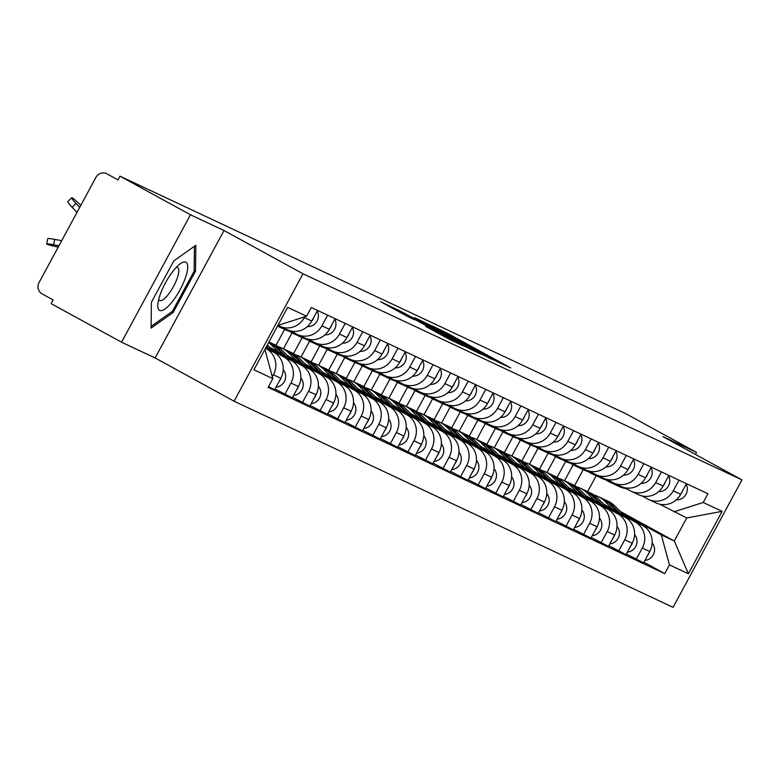 <?xml version="1.0" encoding="UTF-8"?>
<svg xmlns="http://www.w3.org/2000/svg" width="781" height="781" viewBox="0 0 781 781"><rect width="100%" height="100%" fill="white"/><g stroke="black" fill="none" stroke-linecap="round" stroke-linejoin="round"><path stroke-width="1.17" d="M498.093 362.081L510.676 367.91L448.109 333.643L431.659 325.657L498.093 362.081M425.694 326.37L450.207 339.784L463.416 345.983L398.31 310.262L380.513 301.642L408.844 317.135L414.594 319.82L394.737 308.72L407.448 315.387L448.636 337.948L425.674 326.399M302.989 273.78L224.02 230.532L190.457 214.775L119.991 176.174L626.069 413.813L696.535 452.414L662.981 436.647L741.95 479.905L302.989 273.78L234.085 401.209L673.046 607.335L741.95 479.905M480.003 353.51L495.252 360.666L432.684 326.399L414.887 317.789L480.003 353.51M480.432 353.978L462.811 345.436L397.705 309.715L437.995 331.144L414.457 317.76L480.432 353.978M190.457 214.775L121.553 342.205L51.087 303.614L53.088 299.894L42.115 293.89A8.445 8.074 -64.8 0 1 39.05 282.576L95.897 177.433A8.445 8.074 -64.8 0 1 106.577 173.665L106.997 173.88A8.445 8.074 -64.8 0 0 106.577 173.665M121.553 342.205L155.116 357.962L234.085 401.209M119.991 176.174L117.98 179.894L106.997 173.88M695.441 454.435L696.535 452.414M679.011 480.159L673.251 490.81A19.427 18.568 115.2 0 1 648.699 499.479L656.138 502.964A19.427 18.568 -64.8 0 0 680.681 494.295L686.44 483.654M564.526 480.784L573.127 464.861M605.05 505.463L635.265 522.011A19.427 18.568 115.2 0 1 642.314 548.028L649.743 551.513A19.427 18.568 -64.8 0 0 642.695 525.506L603.723 504.155M649.743 551.513L643.622 562.847L626.382 553.983M648.699 499.479A19.427 18.568 115.2 0 1 647.722 498.981L642.226 495.974M642.314 548.028L636.183 559.352M565.688 461.395L557.058 477.357M661.439 471.909L655.679 482.56A19.427 18.568 115.2 0 1 631.136 491.229L638.565 494.715A19.427 18.568 -64.8 0 0 663.118 486.046L668.868 475.404M546.954 472.534L555.564 456.612M608.819 545.734L626.05 554.598L632.18 543.264A19.427 18.568 -64.8 0 0 625.132 517.256L586.16 495.906M631.136 491.229A19.427 18.568 115.2 0 1 630.15 490.732L624.663 487.725M587.478 497.214L617.693 513.761A19.427 18.568 115.2 0 1 624.741 539.778L618.62 551.103M548.116 453.146L539.486 469.108M643.876 463.66L638.116 474.311A19.427 18.568 115.2 0 1 613.563 482.98L621.002 486.465A19.427 18.568 -64.8 0 0 645.545 477.796L651.305 467.155M529.391 464.285L537.992 448.362M591.246 537.484L608.487 546.349L614.608 535.014A19.427 18.568 -64.8 0 0 607.559 509.007L568.588 487.656M613.563 482.98A19.427 18.568 115.2 0 1 612.587 482.482L607.091 479.475M569.915 488.965L600.13 505.512A19.427 18.568 115.2 0 1 607.179 531.529L601.048 542.854M530.553 444.897L521.923 460.858M626.303 455.411L620.544 466.062A19.427 18.568 115.2 0 1 596.001 474.731L603.43 478.216A19.427 18.568 -64.8 0 0 627.983 469.547L633.733 458.906M511.819 456.036L520.429 440.113M573.684 529.235L590.914 538.099L597.045 526.765A19.427 18.568 -64.8 0 0 589.997 500.758L551.025 479.407M596.001 474.731A19.427 18.568 115.2 0 1 595.015 474.233L589.528 471.226M552.343 480.715L582.558 497.263A19.427 18.568 115.2 0 1 589.616 523.28L583.485 534.604M512.98 436.647L504.35 452.609M608.741 447.162L602.981 457.812A19.427 18.568 115.2 0 1 578.428 466.482L585.867 469.967A19.427 18.568 -64.8 0 0 610.41 461.298L616.17 450.657M494.256 447.786L502.857 431.864M556.111 520.986L573.352 529.85L579.473 518.516A19.427 18.568 -64.8 0 0 572.424 492.508L533.452 471.168M578.428 466.482A19.427 18.568 115.2 0 1 577.452 465.984L571.956 462.977M534.78 472.466L564.995 489.013A19.427 18.568 115.2 0 1 572.043 515.03L565.913 526.355M495.418 428.398L486.788 444.36M591.168 438.912L585.408 449.563A19.427 18.568 115.2 0 1 560.865 458.232L568.295 461.717A19.427 18.568 -64.8 0 0 592.847 453.048L598.597 442.407M476.683 439.537L485.294 423.614M538.548 512.736L555.779 521.601L561.91 510.266A19.427 18.568 -64.8 0 0 554.861 484.259L515.89 462.918M560.865 458.232A19.427 18.568 115.2 0 1 559.879 457.734L554.393 454.727M517.207 464.217L547.422 480.764A19.427 18.568 115.2 0 1 554.481 506.781L548.35 518.106M477.845 420.149L469.215 436.11M573.605 430.663L567.846 441.314A19.427 18.568 115.2 0 1 543.293 449.983L550.732 453.468A19.427 18.568 -64.8 0 0 575.275 444.799L581.035 434.158M459.121 431.288L467.731 415.365M520.976 504.487L538.216 513.351L544.337 502.017A19.427 18.568 -64.8 0 0 537.289 476.01L498.317 454.669M543.293 449.983A19.427 18.568 115.2 0 1 542.317 449.485L536.82 446.478M499.645 455.967L529.86 472.515A19.427 18.568 115.2 0 1 536.908 498.532L530.777 509.856M460.282 411.899L451.652 427.861M556.033 422.414L550.273 433.065A19.427 18.568 115.2 0 1 525.73 441.734L533.159 445.219A19.427 18.568 -64.8 0 0 557.712 436.55L563.462 425.909M441.548 423.038L450.159 407.116M503.413 496.238L520.644 505.102L526.775 493.768A19.427 18.568 -64.8 0 0 519.726 467.76L480.754 446.42M525.73 441.734A19.427 18.568 115.2 0 1 524.744 441.236L519.258 438.229M482.072 447.718L512.287 464.265A19.427 18.568 115.2 0 1 519.345 490.283L513.215 501.607M442.71 403.65L434.08 419.612M538.47 414.164L532.71 424.815A19.427 18.568 115.2 0 1 508.158 433.484L515.597 436.969A19.427 18.568 -64.8 0 0 540.14 428.3L545.899 417.659M423.985 414.789L432.596 398.866M485.841 487.988L503.081 496.853L509.202 485.518A19.427 18.568 -64.8 0 0 502.154 459.511L463.182 438.17M508.158 433.484A19.427 18.568 115.2 0 1 507.181 432.986L501.685 429.98M464.51 439.469L494.724 456.016A19.427 18.568 115.2 0 1 501.773 482.033L495.642 493.358M425.147 395.401L416.517 411.362M520.898 405.915L515.138 416.566A19.427 18.568 115.2 0 1 490.595 425.235L498.024 428.72A19.427 18.568 -64.8 0 0 522.577 420.051L528.337 409.41M406.413 406.54L415.023 390.617M468.278 479.739L485.509 488.603L491.639 477.269A19.427 18.568 -64.8 0 0 484.591 451.262L445.619 429.921M490.595 425.235A19.427 18.568 115.2 0 1 489.609 424.737L484.122 421.73M446.937 431.219L477.162 447.767A19.427 18.568 115.2 0 1 484.21 473.784L478.079 485.108M407.575 387.151L398.945 403.113M503.335 397.666L497.575 408.317A19.427 18.568 115.2 0 1 473.022 416.986L480.461 420.471A19.427 18.568 -64.8 0 0 505.004 411.812L510.764 401.161M388.85 398.29L397.461 382.368M450.705 471.49L467.946 480.354L474.067 469.02A19.427 18.568 -64.8 0 0 467.018 443.012L428.047 421.672M473.022 416.986A19.427 18.568 115.2 0 1 472.046 416.488L466.56 413.481M429.374 422.97L459.589 439.518A19.427 18.568 115.2 0 1 466.638 465.535L460.507 476.859M390.012 378.902L381.382 394.864M485.762 389.416L480.003 400.067A19.427 18.568 115.2 0 1 455.46 408.736L462.889 412.222A19.427 18.568 -64.8 0 0 487.442 403.562L493.201 392.911M371.278 390.041L379.888 374.119M433.143 463.24L450.373 472.105L456.504 460.77A19.427 18.568 -64.8 0 0 449.456 434.763L410.484 413.422M455.46 408.736A19.427 18.568 115.2 0 1 454.474 408.238L448.987 405.232M411.802 414.721L442.026 431.268A19.427 18.568 115.2 0 1 449.075 457.285L442.944 468.62M372.439 370.653L363.809 386.615M468.2 381.167L462.44 391.818A19.427 18.568 115.2 0 1 437.887 400.487L445.326 403.972A19.427 18.568 -64.8 0 0 469.869 395.313L475.629 384.662M353.715 381.792L362.325 365.869M415.57 454.991L432.811 463.855L438.932 452.521A19.427 18.568 -64.8 0 0 431.883 426.514L392.921 405.173M437.887 400.487A19.427 18.568 115.2 0 1 436.911 399.989L431.424 396.982M394.239 406.471L424.454 423.019A19.427 18.568 115.2 0 1 431.502 449.036L425.372 460.37M354.877 362.404L346.247 378.365M450.627 372.918L444.867 383.569A19.427 18.568 115.2 0 1 420.324 392.238L427.754 395.723A19.427 18.568 -64.8 0 0 452.306 387.064L458.066 376.413M336.142 373.543L344.753 357.62M398.007 446.752L415.238 455.606L421.369 444.272A19.427 18.568 -64.8 0 0 414.32 418.265L375.349 396.924M420.324 392.238A19.427 18.568 115.2 0 1 419.338 391.74L413.852 388.733M376.676 398.222L406.891 414.77A19.427 18.568 115.2 0 1 413.94 440.787L407.809 452.121M337.304 354.154L328.674 370.116M433.065 364.668L427.305 375.319A19.427 18.568 115.2 0 1 402.752 383.988L410.191 387.474A19.427 18.568 -64.8 0 0 434.734 378.814L440.494 368.163M318.58 365.293L327.19 349.371M380.435 438.502L397.675 447.357L403.797 436.023A19.427 18.568 -64.8 0 0 396.748 410.015L357.786 388.674M402.752 383.988A19.427 18.568 115.2 0 1 401.776 383.491L396.289 380.484M359.104 389.973L389.319 406.52A19.427 18.568 115.2 0 1 396.367 432.537L390.246 443.872M319.741 345.905L311.111 361.867M415.492 356.419L409.742 367.07A19.427 18.568 115.2 0 1 385.189 375.739L392.618 379.224A19.427 18.568 -64.8 0 0 417.171 370.565L422.931 359.914M301.007 357.044L309.618 341.121M362.872 430.253L380.103 439.107L386.234 427.773A19.427 18.568 -64.8 0 0 379.185 401.766L340.213 380.425M385.189 375.739A19.427 18.568 115.2 0 1 384.203 375.241L378.717 372.234M341.541 381.724L371.756 398.271A19.427 18.568 115.2 0 1 378.805 424.288L372.674 435.622M302.179 337.656L293.539 353.617M397.929 348.17L392.169 358.821A19.427 18.568 115.2 0 1 367.617 367.49L375.056 370.985A19.427 18.568 -64.8 0 0 399.599 362.316L405.359 351.665M283.444 348.795L292.055 332.872M345.3 422.004L362.54 430.858L368.661 419.524A19.427 18.568 -64.8 0 0 361.613 393.517L322.651 372.176M367.617 367.49A19.427 18.568 115.2 0 1 366.64 366.992L361.154 363.985M323.969 373.474L354.183 390.022A19.427 18.568 115.2 0 1 361.232 416.039L355.111 427.373M284.606 329.406L275.976 345.368M380.357 339.92L374.607 350.571A19.427 18.568 115.2 0 1 350.054 359.24L357.483 362.735A19.427 18.568 -64.8 0 0 382.036 354.066L387.796 343.415M327.737 413.754L344.968 422.609L351.099 411.275A19.427 18.568 -64.8 0 0 344.05 385.267L305.078 363.926M350.054 359.24A19.427 18.568 115.2 0 1 349.068 358.743L343.581 355.736M306.406 365.225L336.621 381.772A19.427 18.568 115.2 0 1 343.669 407.789L337.538 419.124M362.794 331.681L357.034 342.322A19.427 18.568 115.2 0 1 332.481 350.991L339.92 354.486A19.427 18.568 -64.8 0 0 364.463 345.817L370.223 335.166M310.164 405.505L327.405 414.36L333.526 403.025A19.427 18.568 -64.8 0 0 326.478 377.018L287.515 355.677M332.481 350.991A19.427 18.568 115.2 0 1 331.505 350.493L326.019 347.486M288.833 356.976L319.048 373.533A19.427 18.568 115.2 0 1 326.097 399.54L319.976 410.874M345.222 323.432L339.471 334.073A19.427 18.568 115.2 0 1 314.919 342.742L322.348 346.237A19.427 18.568 -64.8 0 0 346.901 337.568L352.661 326.917M292.602 397.256L309.832 406.11L315.963 394.776A19.427 18.568 -64.8 0 0 308.915 368.769L269.943 347.428M314.919 342.742A19.427 18.568 115.2 0 1 313.933 342.244L308.446 339.237M271.271 348.736L301.486 365.283A19.427 18.568 115.2 0 1 308.534 391.291L302.403 402.625M327.659 315.182L321.899 325.823A19.427 18.568 115.2 0 1 297.346 334.493L304.785 337.988A19.427 18.568 -64.8 0 0 329.328 329.318L335.088 318.668M275.029 389.006L292.27 397.861L298.401 386.527A19.427 18.568 -64.8 0 0 291.342 360.519L266.321 346.813M297.346 334.493A19.427 18.568 115.2 0 1 296.37 333.995L290.883 330.988M266.077 347.262L283.913 357.034A19.427 18.568 115.2 0 1 290.962 383.041L284.84 394.376M304.746 316.813L304.336 317.574A19.427 18.568 115.2 0 1 279.783 326.243L287.213 329.738A19.427 18.568 -64.8 0 0 311.765 321.069L317.525 310.418M268.479 386.693L274.697 389.612L280.828 378.277A19.427 18.568 -64.8 0 0 273.78 352.27L265.745 347.877M279.783 326.243A19.427 18.568 115.2 0 1 278.797 325.745L278.075 325.345M265.511 348.316L266.35 348.785A19.427 18.568 115.2 0 1 273.399 374.792L272.325 376.774M622.613 513.713L661.331 534.917L674.286 540.999L686.733 517.959L659.799 504.223M620.309 511.438L674.286 540.999L688.373 573.771L669.454 564.888L661.331 534.917M583.251 469.645L574.621 485.606M587.605 491.62L596.206 475.717M673.788 511.877L703.203 502.466L722.122 511.35L688.373 573.771M264.915 349.419L272.833 378.648L268.108 387.376L664.729 573.615L669.454 564.888M272.833 378.648L253.913 369.764L287.662 307.343L306.582 316.227L277.899 325.404M703.203 502.466L707.918 493.738L311.307 307.499L306.582 316.227M224.02 230.532L155.116 357.962M151.407 302.286L151.075 328.088L173.138 312.488L195.523 271.085L195.846 245.283L173.782 260.883L151.407 302.286M643.954 562.232L664.729 573.615M722.122 511.35L686.733 517.959M194.137 270.333L195.523 271.085M171.791 311.756L173.138 312.488M491.542 358.821L429.599 325.101L491.376 359.123M459.745 343.142L442.69 333.741L459.745 343.142L459.492 343.611M594.116 495.095A25.343 24.221 115.2 0 1 598.051 496.521L602.112 498.424A25.343 24.221 115.2 0 1 608.555 502.925L617.39 511.643M598.051 496.521A25.343 24.221 115.2 0 1 604.504 501.021L612.616 509.027M603.059 498.903A25.343 24.221 115.2 0 1 604.025 499.323A25.343 24.221 115.2 0 1 610.469 503.823L619.645 512.873M604.025 499.323L608.077 501.226A25.343 24.221 115.2 0 1 614.52 505.727L624.419 515.489M650.007 551.005A10.563 10.094 115.2 0 1 648.084 554.598M652.164 542.912A10.563 10.094 115.2 0 1 644.94 560.407M614.276 484.181A25.343 24.221 -64.8 0 0 615.223 484.65A25.343 24.221 -64.8 0 0 619.958 486.28L621.198 486.553M615.223 484.65L619.274 486.553A25.343 24.221 -64.8 0 0 624.009 488.184L626.557 488.76M680.827 494.031A10.563 10.094 -64.8 0 0 682.74 490.488M676.248 499.869A10.563 10.094 -64.8 0 0 686.148 484.191M605.636 479.739A25.343 24.221 -64.8 0 0 609.248 481.848L613.31 483.751A25.343 24.221 -64.8 0 0 618.044 485.382L619.274 485.655M609.248 481.848A25.343 24.221 -64.8 0 0 613.983 483.478L615.223 483.751M576.554 486.846A25.343 24.221 115.2 0 1 580.488 488.271L584.539 490.175A25.343 24.221 115.2 0 1 590.983 494.676L599.818 503.394M580.488 488.271A25.343 24.221 115.2 0 1 586.931 492.772L595.044 500.777M585.486 490.653A25.343 24.221 115.2 0 1 586.453 491.073A25.343 24.221 115.2 0 1 592.896 495.574L602.073 504.624M586.453 491.073L590.504 492.977A25.343 24.221 115.2 0 1 596.957 497.477L606.857 507.24M632.444 542.756A10.563 10.094 115.2 0 1 630.511 546.349M634.592 534.663A10.563 10.094 115.2 0 1 627.368 552.157M558.981 478.597A25.343 24.221 115.2 0 1 562.916 480.022L566.977 481.926A25.343 24.221 115.2 0 1 573.42 486.426L582.255 495.144M562.916 480.022A25.343 24.221 115.2 0 1 569.369 484.523L577.481 492.528M567.924 482.404A25.343 24.221 115.2 0 1 568.89 482.824A25.343 24.221 115.2 0 1 575.333 487.324L584.51 496.374M568.89 482.824L572.942 484.728A25.343 24.221 115.2 0 1 579.385 489.228L589.284 498.991M614.872 534.516A10.563 10.094 115.2 0 1 612.948 538.099M617.029 526.414A10.563 10.094 115.2 0 1 609.805 543.908M185.624 277.196A27.462 8.074 118.7 0 0 180.147 263.851A27.462 8.074 118.7 0 0 159.89 295.394A27.462 8.074 118.7 0 0 157.821 304.61A27.462 8.074 118.7 0 0 168.286 306.211A27.462 8.074 118.7 0 0 185.624 277.196M158.68 299.484A18.803 5.526 118.7 0 0 159.529 300.49A18.803 5.526 118.7 0 0 168.335 294.427A18.803 5.526 118.7 0 0 177.375 277.772A18.803 5.526 118.7 0 0 177.59 267.512A18.803 5.526 118.7 0 0 176.281 267.336M194.44 246.279L194.127 271.183L172.435 311.297L151.094 326.39M596.704 475.932A25.343 24.221 -64.8 0 0 597.65 476.4A25.343 24.221 -64.8 0 0 602.385 478.031L603.625 478.304M597.65 476.4L601.702 478.304A25.343 24.221 -64.8 0 0 606.447 479.934L608.985 480.51M663.254 485.782A10.563 10.094 -64.8 0 0 665.168 482.238M658.676 491.62A10.563 10.094 -64.8 0 0 668.575 475.941M588.073 471.49A25.343 24.221 -64.8 0 0 591.686 473.598L595.737 475.502A25.343 24.221 -64.8 0 0 600.472 477.132L601.702 477.406M591.686 473.598A25.343 24.221 -64.8 0 0 596.42 475.229L597.65 475.502M579.141 467.682A25.343 24.221 -64.8 0 0 580.088 468.151A25.343 24.221 -64.8 0 0 584.823 469.781L586.062 470.064M580.088 468.151L584.139 470.055A25.343 24.221 -64.8 0 0 588.874 471.685L591.422 472.261M645.692 477.533A10.563 10.094 -64.8 0 0 647.605 473.989M641.113 483.371A10.563 10.094 -64.8 0 0 651.012 467.692M570.501 463.24A25.343 24.221 -64.8 0 0 574.113 465.349L578.174 467.253A25.343 24.221 -64.8 0 0 582.909 468.883L584.139 469.156M574.113 465.349A25.343 24.221 -64.8 0 0 578.848 466.979L580.088 467.253M541.418 470.347A25.343 24.221 115.2 0 1 545.353 471.773L549.404 473.676A25.343 24.221 115.2 0 1 555.847 478.177L564.683 486.895M545.353 471.773A25.343 24.221 115.2 0 1 551.796 476.273L559.909 484.279M550.351 474.155A25.343 24.221 115.2 0 1 551.318 474.575A25.343 24.221 115.2 0 1 557.771 479.075L566.938 488.125M551.318 474.575L555.369 476.478A25.343 24.221 115.2 0 1 561.822 480.979L571.721 490.741M597.309 526.267A10.563 10.094 115.2 0 1 595.376 529.85M599.457 518.164A10.563 10.094 115.2 0 1 592.232 535.659M523.846 462.098A25.343 24.221 115.2 0 1 527.78 463.524L531.841 465.427A25.343 24.221 115.2 0 1 538.285 469.928L547.12 478.646M527.78 463.524A25.343 24.221 115.2 0 1 534.233 468.024L542.346 476.029M532.788 465.906A25.343 24.221 115.2 0 1 533.755 466.325A25.343 24.221 115.2 0 1 540.198 470.826L549.375 479.876M533.755 466.325L537.806 468.229A25.343 24.221 115.2 0 1 544.25 472.73L554.149 482.492M579.736 518.018A10.563 10.094 115.2 0 1 577.813 521.601M581.894 509.915A10.563 10.094 115.2 0 1 574.67 527.409M506.283 453.849A25.343 24.221 115.2 0 1 510.218 455.274L514.269 457.178A25.343 24.221 115.2 0 1 520.712 461.678L529.557 470.396M510.218 455.274A25.343 24.221 115.2 0 1 516.661 459.775L524.773 467.78M515.216 457.656A25.343 24.221 115.2 0 1 516.182 458.076A25.343 24.221 115.2 0 1 522.635 462.577L531.802 471.636M516.182 458.076L520.234 459.98A25.343 24.221 115.2 0 1 526.687 464.48L536.586 474.243M562.174 509.768A10.563 10.094 115.2 0 1 560.241 513.351M564.321 501.666A10.563 10.094 115.2 0 1 557.097 519.16M561.568 459.433A25.343 24.221 -64.8 0 0 562.515 459.902A25.343 24.221 -64.8 0 0 567.25 461.532L568.49 461.815M562.515 459.902L566.576 461.805A25.343 24.221 -64.8 0 0 571.311 463.436L573.85 464.012M628.119 469.283A10.563 10.094 -64.8 0 0 630.042 465.74M623.541 475.121A10.563 10.094 -64.8 0 0 633.44 459.443M552.938 454.991A25.343 24.221 -64.8 0 0 556.55 457.1L560.602 459.003A25.343 24.221 -64.8 0 0 565.337 460.634L566.567 460.907M556.55 457.1A25.343 24.221 -64.8 0 0 561.285 458.73L562.515 459.003M544.006 451.184A25.343 24.221 -64.8 0 0 544.953 451.652A25.343 24.221 -64.8 0 0 549.687 453.283L550.927 453.566M544.953 451.652L549.004 453.556A25.343 24.221 -64.8 0 0 553.739 455.186L556.287 455.762M610.557 461.034A10.563 10.094 -64.8 0 0 612.47 457.5M605.978 466.872A10.563 10.094 -64.8 0 0 615.877 451.193M535.366 446.742A25.343 24.221 -64.8 0 0 538.978 448.85L543.039 450.754A25.343 24.221 -64.8 0 0 547.774 452.384L549.004 452.658M538.978 448.85A25.343 24.221 -64.8 0 0 543.722 450.481L544.953 450.754M526.433 442.934A25.343 24.221 -64.8 0 0 527.38 443.403A25.343 24.221 -64.8 0 0 532.115 445.033L533.355 445.316M527.38 443.403L531.441 445.307A25.343 24.221 -64.8 0 0 536.176 446.937L538.714 447.513M592.984 452.785A10.563 10.094 -64.8 0 0 594.907 449.251M588.405 458.623A10.563 10.094 -64.8 0 0 598.305 442.944M517.803 438.492A25.343 24.221 -64.8 0 0 521.415 440.601L525.467 442.505A25.343 24.221 -64.8 0 0 530.201 444.135L531.441 444.409M521.415 440.601A25.343 24.221 -64.8 0 0 526.15 442.231L527.38 442.505M488.711 445.6A25.343 24.221 115.2 0 1 492.645 447.025L496.706 448.929A25.343 24.221 115.2 0 1 503.149 453.429L511.985 462.147M492.645 447.025A25.343 24.221 115.2 0 1 499.098 451.525L507.211 459.531M497.653 449.407A25.343 24.221 115.2 0 1 498.62 449.836A25.343 24.221 115.2 0 1 505.063 454.327L514.24 463.387M498.62 449.836L502.671 451.74A25.343 24.221 115.2 0 1 509.114 456.231L519.014 465.993M544.601 501.519A10.563 10.094 115.2 0 1 542.678 505.102M546.759 493.416A10.563 10.094 115.2 0 1 539.534 510.911M508.87 434.685A25.343 24.221 -64.8 0 0 509.817 435.154A25.343 24.221 -64.8 0 0 514.552 436.784L515.792 437.067M509.817 435.154L513.869 437.057A25.343 24.221 -64.8 0 0 518.604 438.688L521.152 439.264M575.421 444.535A10.563 10.094 -64.8 0 0 577.335 441.001M570.843 450.373A10.563 10.094 -64.8 0 0 580.742 434.695M500.23 430.243A25.343 24.221 -64.8 0 0 503.843 432.352L507.904 434.256A25.343 24.221 -64.8 0 0 512.639 435.886L513.869 436.159M503.843 432.352A25.343 24.221 -64.8 0 0 508.587 433.982L509.817 434.256M471.148 437.35A25.343 24.221 115.2 0 1 475.082 438.776L479.134 440.679A25.343 24.221 115.2 0 1 485.577 445.18L494.422 453.898M475.082 438.776A25.343 24.221 115.2 0 1 481.526 443.276L489.638 451.281M480.081 441.158A25.343 24.221 115.2 0 1 481.047 441.587A25.343 24.221 115.2 0 1 487.5 446.078L496.677 455.138M481.047 441.587L485.099 443.491A25.343 24.221 115.2 0 1 491.552 447.982L501.451 457.744M527.038 493.27A10.563 10.094 115.2 0 1 525.105 496.853M529.186 485.167A10.563 10.094 115.2 0 1 521.962 502.661M491.298 426.436A25.343 24.221 -64.8 0 0 492.245 426.904A25.343 24.221 -64.8 0 0 496.98 428.535L498.219 428.818M492.245 426.904L496.306 428.808A25.343 24.221 -64.8 0 0 501.041 430.438L503.579 431.014M557.849 436.286A10.563 10.094 -64.8 0 0 559.772 432.752M553.27 442.124A10.563 10.094 -64.8 0 0 563.169 426.446M482.668 421.994A25.343 24.221 -64.8 0 0 486.28 424.103L490.331 426.006A25.343 24.221 -64.8 0 0 495.066 427.637L496.306 427.91M486.28 424.103A25.343 24.221 -64.8 0 0 491.015 425.733L492.245 426.006M453.576 429.101A25.343 24.221 115.2 0 1 457.51 430.526L461.571 432.43A25.343 24.221 115.2 0 1 468.014 436.93L476.849 445.648M457.51 430.526A25.343 24.221 115.2 0 1 463.963 435.027L472.075 443.032M462.518 432.908A25.343 24.221 115.2 0 1 463.484 433.338A25.343 24.221 115.2 0 1 469.928 437.829L479.104 446.888M463.484 433.338L467.536 435.242A25.343 24.221 115.2 0 1 473.979 439.732L483.878 449.495M509.466 485.021A10.563 10.094 115.2 0 1 507.543 488.603M511.623 476.918A10.563 10.094 115.2 0 1 504.399 494.412M473.735 418.186A25.343 24.221 -64.8 0 0 474.682 418.655A25.343 24.221 -64.8 0 0 479.417 420.285L480.657 420.568M474.682 418.655L478.733 420.559A25.343 24.221 -64.8 0 0 483.468 422.189L486.016 422.765M540.286 428.037A10.563 10.094 -64.8 0 0 542.199 424.503M535.707 433.875A10.563 10.094 -64.8 0 0 545.607 418.196M465.095 413.745A25.343 24.221 -64.8 0 0 468.707 415.853L472.769 417.757A25.343 24.221 -64.8 0 0 477.503 419.387L478.733 419.661M468.707 415.853A25.343 24.221 -64.8 0 0 473.452 417.484L474.682 417.757M436.013 420.852A25.343 24.221 115.2 0 1 439.947 422.287L443.998 424.19A25.343 24.221 115.2 0 1 450.442 428.681L459.287 437.399M439.947 422.287A25.343 24.221 115.2 0 1 446.39 426.777L454.503 434.783M444.945 424.659A25.343 24.221 115.2 0 1 445.912 425.089A25.343 24.221 115.2 0 1 452.365 429.579L461.542 438.639M445.912 425.089L449.963 426.992A25.343 24.221 115.2 0 1 456.416 431.483L466.316 441.255M491.903 476.771A10.563 10.094 115.2 0 1 489.97 480.354M494.051 468.668A10.563 10.094 115.2 0 1 486.836 486.163M456.163 409.937A25.343 24.221 -64.8 0 0 457.11 410.406A25.343 24.221 -64.8 0 0 461.844 412.036L463.084 412.319M457.11 410.406L461.171 412.309A25.343 24.221 -64.8 0 0 465.906 413.94L468.444 414.516M522.714 419.787A10.563 10.094 -64.8 0 0 524.637 416.253M518.135 425.625A10.563 10.094 -64.8 0 0 528.034 409.947M447.533 405.495A25.343 24.221 -64.8 0 0 451.145 407.604L455.196 409.508A25.343 24.221 -64.8 0 0 459.931 411.138L461.171 411.411M451.145 407.604A25.343 24.221 -64.8 0 0 455.879 409.234L457.11 409.508M418.44 412.602A25.343 24.221 115.2 0 1 422.375 414.037L426.436 415.941A25.343 24.221 115.2 0 1 432.879 420.432L441.714 429.15M422.375 414.037A25.343 24.221 115.2 0 1 428.828 418.528L436.94 426.533M427.383 416.41A25.343 24.221 115.2 0 1 428.349 416.839A25.343 24.221 115.2 0 1 434.792 421.33L443.969 430.39M428.349 416.839L432.401 418.743A25.343 24.221 115.2 0 1 438.844 423.234L448.743 433.006M474.331 468.522A10.563 10.094 115.2 0 1 472.407 472.105M476.488 460.419A10.563 10.094 115.2 0 1 469.264 477.913M438.6 401.688A25.343 24.221 -64.8 0 0 439.547 402.156A25.343 24.221 -64.8 0 0 444.282 403.787L445.521 404.07M439.547 402.156L443.598 404.06A25.343 24.221 -64.8 0 0 448.333 405.69L450.881 406.266M505.151 411.548A10.563 10.094 -64.8 0 0 507.064 408.004M500.572 417.376A10.563 10.094 -64.8 0 0 510.471 401.698M429.96 397.246A25.343 24.221 -64.8 0 0 433.572 399.355L437.633 401.258A25.343 24.221 -64.8 0 0 442.368 402.889L443.598 403.162M433.572 399.355A25.343 24.221 -64.8 0 0 438.317 400.985L439.547 401.258M400.878 404.353A25.343 24.221 115.2 0 1 404.812 405.788L408.863 407.692A25.343 24.221 115.2 0 1 415.307 412.183L424.151 420.9M404.812 405.788A25.343 24.221 115.2 0 1 411.255 410.279L419.368 418.284M409.81 408.16A25.343 24.221 115.2 0 1 410.777 408.59A25.343 24.221 115.2 0 1 417.23 413.081L426.406 422.14M410.777 408.59L414.828 410.494A25.343 24.221 115.2 0 1 421.281 414.984L431.18 424.757M456.768 460.273A10.563 10.094 115.2 0 1 454.835 463.855M458.916 452.17A10.563 10.094 115.2 0 1 451.701 469.664M421.027 393.439A25.343 24.221 -64.8 0 0 421.974 393.907A25.343 24.221 -64.8 0 0 426.709 395.537L427.949 395.821M421.974 393.907L426.035 395.811A25.343 24.221 -64.8 0 0 430.77 397.441L433.309 398.017M487.578 403.299A10.563 10.094 -64.8 0 0 489.502 399.755M483 409.127A10.563 10.094 -64.8 0 0 492.899 393.448M412.397 388.997A25.343 24.221 -64.8 0 0 416.009 391.105L420.061 393.009A25.343 24.221 -64.8 0 0 424.796 394.639L426.035 394.922M416.009 391.105A25.343 24.221 -64.8 0 0 420.744 392.736L421.974 393.019M383.305 396.104A25.343 24.221 115.2 0 1 387.239 397.539L391.301 399.442A25.343 24.221 115.2 0 1 397.744 403.933L406.579 412.651M387.239 397.539A25.343 24.221 115.2 0 1 393.692 402.03L401.805 410.035M392.247 399.911A25.343 24.221 115.2 0 1 393.214 400.341A25.343 24.221 115.2 0 1 399.657 404.831L408.834 413.891M393.214 400.341L397.265 402.244A25.343 24.221 115.2 0 1 403.709 406.735L413.608 416.507M439.195 452.023A10.563 10.094 115.2 0 1 437.272 455.606M441.353 443.92A10.563 10.094 115.2 0 1 434.129 461.415M403.465 385.189A25.343 24.221 -64.8 0 0 404.412 385.658A25.343 24.221 -64.8 0 0 409.146 387.288L410.386 387.571M404.412 385.658L408.463 387.561A25.343 24.221 -64.8 0 0 413.198 389.192L415.746 389.768M470.016 395.049A10.563 10.094 -64.8 0 0 471.929 391.506M465.437 400.878A10.563 10.094 -64.8 0 0 475.336 385.209M394.825 380.747A25.343 24.221 -64.8 0 0 398.437 382.856L402.498 384.76A25.343 24.221 -64.8 0 0 407.233 386.39L408.463 386.673M398.437 382.856A25.343 24.221 -64.8 0 0 403.181 384.486L404.412 384.769M365.742 387.854A25.343 24.221 115.2 0 1 369.677 389.289L373.728 391.193A25.343 24.221 115.2 0 1 380.181 395.684L389.016 404.402M369.677 389.289A25.343 24.221 115.2 0 1 376.12 393.78L384.232 401.785M374.675 391.662A25.343 24.221 115.2 0 1 375.641 392.091A25.343 24.221 115.2 0 1 382.094 396.582L391.271 405.642M375.641 392.091L379.703 393.995A25.343 24.221 115.2 0 1 386.146 398.486L396.045 408.258M421.633 443.774A10.563 10.094 115.2 0 1 419.7 447.357M423.78 435.671A10.563 10.094 115.2 0 1 416.566 453.165M385.892 376.94A25.343 24.221 -64.8 0 0 386.839 377.408A25.343 24.221 -64.8 0 0 391.574 379.039L392.814 379.322M386.839 377.408L390.9 379.312A25.343 24.221 -64.8 0 0 395.635 380.943L398.173 381.519M452.443 386.8A10.563 10.094 -64.8 0 0 454.366 383.256M447.864 392.628A10.563 10.094 -64.8 0 0 457.764 376.959M377.262 372.498A25.343 24.221 -64.8 0 0 380.874 374.607L384.926 376.51A25.343 24.221 -64.8 0 0 389.66 378.141L390.9 378.424M380.874 374.607A25.343 24.221 -64.8 0 0 385.609 376.237L386.839 376.52M348.17 379.605A25.343 24.221 115.2 0 1 352.104 381.04L356.165 382.944A25.343 24.221 115.2 0 1 362.609 387.435L371.444 396.152M352.104 381.04A25.343 24.221 115.2 0 1 358.557 385.531L366.67 393.536M357.112 383.412A25.343 24.221 115.2 0 1 358.079 383.842A25.343 24.221 115.2 0 1 364.522 388.333L373.699 397.392M358.079 383.842L362.13 385.746A25.343 24.221 115.2 0 1 368.573 390.236L378.473 400.009M404.06 435.525A10.563 10.094 115.2 0 1 402.137 439.107M406.218 427.422A10.563 10.094 115.2 0 1 398.993 444.916M368.329 368.691A25.343 24.221 -64.8 0 0 369.276 369.169A25.343 24.221 -64.8 0 0 374.011 370.79L375.251 371.073M369.276 369.169L373.328 371.073A25.343 24.221 -64.8 0 0 378.063 372.693L380.611 373.269M434.88 378.551A10.563 10.094 -64.8 0 0 436.794 375.007M430.302 384.379A10.563 10.094 -64.8 0 0 440.201 368.71M359.699 364.249A25.343 24.221 -64.8 0 0 363.302 366.357L367.363 368.261A25.343 24.221 -64.8 0 0 372.098 369.891L373.328 370.174M363.302 366.357A25.343 24.221 -64.8 0 0 368.046 367.988L369.276 368.271M330.607 371.356A25.343 24.221 115.2 0 1 334.541 372.791L338.593 374.695A25.343 24.221 115.2 0 1 345.046 379.185L353.881 387.903M334.541 372.791A25.343 24.221 115.2 0 1 340.985 377.282L349.097 385.287M339.54 375.163A25.343 24.221 115.2 0 1 340.506 375.593A25.343 24.221 115.2 0 1 346.959 380.093L356.136 389.143M340.506 375.593L344.567 377.496A25.343 24.221 115.2 0 1 351.011 381.987L360.91 391.759M386.497 427.275A10.563 10.094 115.2 0 1 384.564 430.858M388.645 419.172A10.563 10.094 115.2 0 1 381.431 436.667M350.757 360.441A25.343 24.221 -64.8 0 0 351.704 360.92A25.343 24.221 -64.8 0 0 356.439 362.54L357.678 362.823M351.704 360.92L355.765 362.823A25.343 24.221 -64.8 0 0 360.5 364.444L363.038 365.02M417.308 370.301A10.563 10.094 -64.8 0 0 419.231 366.758M412.729 376.13A10.563 10.094 -64.8 0 0 422.628 360.461M342.127 355.999A25.343 24.221 -64.8 0 0 345.739 358.108L349.79 360.012A25.343 24.221 -64.8 0 0 354.525 361.642L355.765 361.925M345.739 358.108A25.343 24.221 -64.8 0 0 350.474 359.738L351.704 360.021M313.044 363.106A25.343 24.221 115.2 0 1 316.969 364.542L321.03 366.445A25.343 24.221 115.2 0 1 327.473 370.936L336.308 379.654M316.969 364.542A25.343 24.221 115.2 0 1 323.422 369.032L331.534 377.038M321.977 366.914A25.343 24.221 115.2 0 1 322.943 367.343A25.343 24.221 115.2 0 1 329.387 371.844L338.563 380.894M322.943 367.343L326.995 369.247A25.343 24.221 115.2 0 1 333.438 373.748L343.337 383.51M368.925 419.026A10.563 10.094 115.2 0 1 367.002 422.609M371.082 410.923A10.563 10.094 115.2 0 1 363.858 428.418M333.194 352.192A25.343 24.221 -64.8 0 0 334.141 352.67A25.343 24.221 -64.8 0 0 338.876 354.291L340.116 354.574M334.141 352.67L338.193 354.574A25.343 24.221 -64.8 0 0 342.927 356.195L345.475 356.771M399.745 362.052A10.563 10.094 -64.8 0 0 401.659 358.508M395.166 367.88A10.563 10.094 -64.8 0 0 405.066 352.211M324.564 347.75A25.343 24.221 -64.8 0 0 328.176 349.859L332.228 351.762A25.343 24.221 -64.8 0 0 336.962 353.393L338.193 353.676M328.176 349.859A25.343 24.221 -64.8 0 0 332.911 351.489L334.141 351.772M295.472 354.857A25.343 24.221 115.2 0 1 299.406 356.292L303.458 358.196A25.343 24.221 115.2 0 1 309.911 362.687L318.746 371.405M299.406 356.292A25.343 24.221 115.2 0 1 305.849 360.783L313.962 368.788M304.405 358.664A25.343 24.221 115.2 0 1 305.371 359.094A25.343 24.221 115.2 0 1 311.824 363.595L321.001 372.644M305.371 359.094L309.432 360.998A25.343 24.221 115.2 0 1 315.875 365.498L325.775 375.261M351.362 410.777A10.563 10.094 115.2 0 1 349.429 414.36M353.51 402.674A10.563 10.094 115.2 0 1 346.295 420.168M315.622 343.943A25.343 24.221 -64.8 0 0 316.569 344.421A25.343 24.221 -64.8 0 0 321.313 346.042L322.543 346.325M316.569 344.421L320.63 346.325A25.343 24.221 -64.8 0 0 325.365 347.945L327.903 348.521M382.173 353.803A10.563 10.094 -64.8 0 0 384.096 350.259M377.594 359.631A10.563 10.094 -64.8 0 0 387.503 343.962M306.992 339.501A25.343 24.221 -64.8 0 0 310.604 341.619L314.655 343.513A25.343 24.221 -64.8 0 0 319.39 345.143L320.63 345.427M310.604 341.619A25.343 24.221 -64.8 0 0 315.339 343.24L316.569 343.523M277.909 346.608A25.343 24.221 115.2 0 1 281.834 348.043L285.895 349.947A25.343 24.221 115.2 0 1 292.338 354.437L301.173 363.155M281.834 348.043A25.343 24.221 115.2 0 1 288.287 352.534L296.399 360.539M286.842 350.415A25.343 24.221 115.2 0 1 287.808 350.845A25.343 24.221 115.2 0 1 294.252 355.345L303.428 364.395M287.808 350.845L291.86 352.748A25.343 24.221 115.2 0 1 298.303 357.249L308.202 367.011M333.79 402.527A10.563 10.094 115.2 0 1 331.866 406.11M335.947 394.425A10.563 10.094 115.2 0 1 328.723 411.919M298.059 335.693A25.343 24.221 -64.8 0 0 299.006 336.172A25.343 24.221 -64.8 0 0 303.741 337.792L304.98 338.075M299.006 336.172L303.057 338.075A25.343 24.221 -64.8 0 0 307.792 339.696L310.34 340.272M364.61 345.553A10.563 10.094 -64.8 0 0 366.523 342.01M360.031 351.382A10.563 10.094 -64.8 0 0 369.93 335.713M289.429 331.251A25.343 24.221 -64.8 0 0 293.041 333.37L297.092 335.274A25.343 24.221 -64.8 0 0 301.827 336.894L303.057 337.177M293.041 333.37A25.343 24.221 -64.8 0 0 297.776 334.99L299.006 335.274M268.928 341.99A25.343 24.221 115.2 0 1 274.775 346.198L283.61 354.906M268.664 342.488A25.343 24.221 115.2 0 1 270.714 344.294L278.827 352.29M269.269 342.166A25.343 24.221 115.2 0 1 270.236 342.595A25.343 24.221 115.2 0 1 276.689 347.096L285.866 356.146M270.236 342.595L274.297 344.499A25.343 24.221 115.2 0 1 280.74 349L290.639 358.762M316.227 394.278A10.563 10.094 115.2 0 1 314.294 397.861M318.375 386.175A10.563 10.094 115.2 0 1 311.16 403.67M280.486 327.444A25.343 24.221 -64.8 0 0 281.433 327.922A25.343 24.221 -64.8 0 0 286.178 329.543L287.408 329.826M281.433 327.922L285.495 329.826A25.343 24.221 -64.8 0 0 290.229 331.447L292.768 332.023M347.037 337.304A10.563 10.094 -64.8 0 0 348.961 333.76M342.459 343.132A10.563 10.094 -64.8 0 0 352.368 327.464M277.528 326.087L279.52 327.024A25.343 24.221 -64.8 0 0 284.255 328.645L285.495 328.928M277.587 325.989A25.343 24.221 -64.8 0 0 280.203 326.741L281.433 327.024M266.624 346.247L268.293 347.896M267.366 344.88L273.067 350.513M298.654 386.029A10.563 10.094 115.2 0 1 296.731 389.612M300.812 377.926A10.563 10.094 115.2 0 1 293.588 395.42M329.475 329.055A10.563 10.094 -64.8 0 0 331.388 325.511M324.896 334.883A10.563 10.094 -64.8 0 0 334.795 319.214M281.092 377.779A10.563 10.094 115.2 0 1 279.159 381.362M283.239 369.677A10.563 10.094 115.2 0 1 276.025 387.171M311.912 320.806A10.563 10.094 -64.8 0 0 313.825 317.262M307.324 326.634A10.563 10.094 -64.8 0 0 317.232 310.965M58.965 245.742L53.586 244.736A9.714 0.683 -168.2 0 0 46.675 243.955A9.714 0.683 -168.2 0 0 58.243 247.069M46.675 243.955L47.797 238.595A9.714 0.683 11.8 0 1 54.719 239.376L61.699 240.685M80.765 205.423A9.714 1.015 45 0 0 71.676 197.72A9.714 1.015 45 0 0 75.952 203.382L72.096 207.238A9.714 1.015 -135 0 1 67.81 201.586L71.676 197.72M79.711 207.365L75.952 203.382M72.096 207.238L76.977 212.432M290.962 383.041L298.401 386.527M308.534 391.291L315.963 394.776M326.097 399.54L333.526 403.025M343.669 407.789L351.099 411.275M361.232 416.039L368.661 419.524M378.805 424.288L386.234 427.773M396.367 432.537L403.797 436.023M413.94 440.787L421.369 444.272M431.502 449.036L438.932 452.521M449.075 457.285L456.504 460.77M466.638 465.535L474.067 469.02M484.21 473.784L491.639 477.269M501.773 482.033L509.202 485.518M519.345 490.283L526.775 493.768M536.908 498.532L544.337 502.017M554.481 506.781L561.91 510.266M572.043 515.03L579.473 518.516M589.616 523.28L597.045 526.765M607.179 531.529L614.608 535.014M624.741 539.778L632.18 543.264M273.399 374.792L280.828 378.277M266.35 348.785L273.78 352.27M283.913 357.034L291.342 360.519M321.899 325.823L329.328 329.318M301.486 365.283L308.915 368.769M339.471 334.073L346.901 337.568M319.048 373.533L326.478 377.018M357.034 342.322L364.463 345.817M336.621 381.772L344.05 385.267M374.607 350.571L382.036 354.066M354.183 390.022L361.613 393.517M392.169 358.821L399.599 362.316M371.756 398.271L379.185 401.766M409.742 367.07L417.171 370.565M389.319 406.52L396.748 410.015M427.305 375.319L434.734 378.814M406.891 414.77L414.32 418.265M444.867 383.569L452.306 387.064M424.454 423.019L431.883 426.514M462.44 391.818L469.869 395.313M442.026 431.268L449.456 434.763M480.003 400.067L487.442 403.562M459.589 439.518L467.018 443.012M497.575 408.317L505.004 411.812M477.162 447.767L484.591 451.262M515.138 416.566L522.577 420.051M494.724 456.016L502.154 459.511M532.71 424.815L540.14 428.3M512.287 464.265L519.726 467.76M550.273 433.065L557.712 436.55M529.86 472.515L537.289 476.01M567.846 441.314L575.275 444.799M547.422 480.764L554.861 484.259M585.408 449.563L592.847 453.048M564.995 489.013L572.424 492.508M602.981 457.812L610.41 461.298M582.558 497.263L589.997 500.758M620.544 466.062L627.983 469.547M600.13 505.512L607.559 509.007M638.116 474.311L645.545 477.796M617.693 513.761L625.132 517.256M655.679 482.56L663.118 486.046M635.265 522.011L642.695 525.506M673.251 490.81L680.681 494.295M304.336 317.574L311.765 321.069M447.845 334.131L448.109 333.643M427.646 324.837L428.105 323.978M437.702 331.681L437.995 331.144M441.285 333.643L441.695 332.882M393.263 308.69L393.731 307.841M608.555 502.925L604.504 501.021M614.52 505.727L610.469 503.823M619.958 486.28L624.009 488.184M613.983 483.478L618.044 485.382M590.983 494.676L586.931 492.772M596.957 497.477L592.896 495.574M573.42 486.426L569.369 484.523M579.385 489.228L575.333 487.324M602.385 478.031L606.447 479.934M596.42 475.229L600.472 477.132M584.823 469.781L588.874 471.685M578.848 466.979L582.909 468.883M555.847 478.177L551.796 476.273M561.822 480.979L557.771 479.075M538.285 469.928L534.233 468.024M544.25 472.73L540.198 470.826M520.712 461.678L516.661 459.775M526.687 464.48L522.635 462.577M567.25 461.532L571.311 463.436M561.285 458.73L565.337 460.634M549.687 453.283L553.739 455.186M543.722 450.481L547.774 452.384M532.115 445.033L536.176 446.937M526.15 442.231L530.201 444.135M503.149 453.429L499.098 451.525M509.114 456.231L505.063 454.327M514.552 436.784L518.604 438.688M508.587 433.982L512.639 435.886M485.577 445.18L481.526 443.276M491.552 447.982L487.5 446.078M496.98 428.535L501.041 430.438M491.015 425.733L495.066 427.637M468.014 436.93L463.963 435.027M473.979 439.732L469.928 437.829M479.417 420.285L483.468 422.189M473.452 417.484L477.503 419.387M450.442 428.681L446.39 426.777M456.416 431.483L452.365 429.579M461.844 412.036L465.906 413.94M455.879 409.234L459.931 411.138M432.879 420.432L428.828 418.528M438.844 423.234L434.792 421.33M444.282 403.787L448.333 405.69M438.317 400.985L442.368 402.889M415.307 412.183L411.255 410.279M421.281 414.984L417.23 413.081M426.709 395.537L430.77 397.441M420.744 392.736L424.796 394.639M397.744 403.933L393.692 402.03M403.709 406.735L399.657 404.831M409.146 387.288L413.198 389.192M403.181 384.486L407.233 386.39M380.181 395.684L376.12 393.78M386.146 398.486L382.094 396.582M391.574 379.039L395.635 380.943M385.609 376.237L389.66 378.141M362.609 387.435L358.557 385.531M368.573 390.236L364.522 388.333M374.011 370.79L378.063 372.693M368.046 367.988L372.098 369.891M345.046 379.185L340.985 377.282M351.011 381.987L346.959 380.093M356.439 362.54L360.5 364.444M350.474 359.738L354.525 361.642M327.473 370.936L323.422 369.032M333.438 373.748L329.387 371.844M338.876 354.291L342.927 356.195M332.911 351.489L336.962 353.393M309.911 362.687L305.849 360.783M315.875 365.498L311.824 363.595M321.313 346.042L325.365 347.945M315.339 343.24L319.39 345.143M292.338 354.437L288.287 352.534M298.303 357.249L294.252 355.345M303.741 337.792L307.792 339.696M297.776 334.99L301.827 336.894M274.775 346.198L270.714 344.294M280.74 349L276.689 347.096M286.178 329.543L290.229 331.447M280.203 326.741L284.255 328.645M54.719 239.376L53.586 244.736M429.267 325.726L429.599 325.101M441.441 333.731L441.87 332.95M442.407 334.258L442.69 333.741M394.415 309.315L394.737 308.72"/></g></svg>
